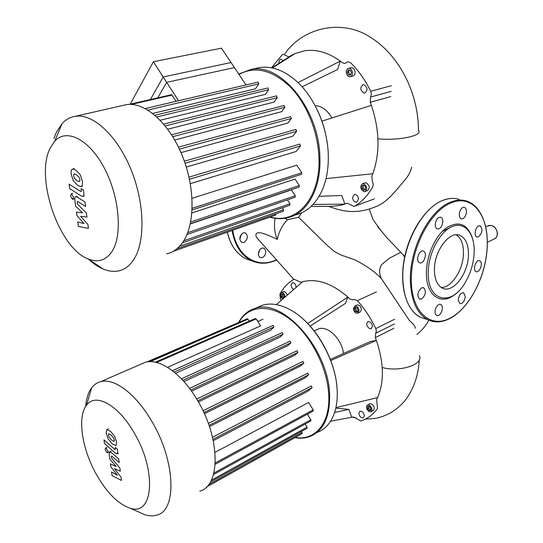 <?xml version="1.0" encoding="UTF-8"?>
<svg xmlns="http://www.w3.org/2000/svg" width="543" height="543" viewBox="0 0 543 543"><rect width="100%" height="100%" fill="white"/><g stroke="black" fill="none" stroke-linecap="round" stroke-linejoin="round"><path stroke-width="0.81" d="M73.862 174.072L73.672 175.912L74.425 178.294L77.187 180.962L79.699 181.559L79.909 179.753L79.142 177.317L76.339 174.636L74.282 173.808L73.862 174.072M73.325 180.833L77.785 185.489L80.859 186.643L81.762 186.079C82.427 185.489 82.631 183.887 82.373 181.274L80.269 174.744L75.735 170.068L72.748 168.982L71.812 169.579C71.167 170.203 70.984 171.812 71.248 174.418L73.325 180.833M69.714 188.645L81.321 195.996L82.74 196.403C83.656 196.335 83.995 195.093 83.751 192.69L83.412 190.104L81.104 188.659L81.335 190.403L81.09 191.564L80.561 191.38L69.104 184.186L69.714 188.645M73.583 197.041L71.282 193.803L70.515 196.03L72.409 199.22L72.816 199.261L73.583 197.041M87.932 224.51L80.656 216.345L86.955 217.078L86.446 213.189L77.418 203.998L77.235 202.614L77.459 201.473L77.988 201.657L85.57 206.496L84.98 202.01L77.215 197.089L75.83 196.695C74.927 196.763 74.608 197.985 74.859 200.36L75.66 206.231L82.604 212.842L76.461 212.15L76.923 215.585L84.022 223.526L77.785 221.978L78.389 226.472L88.434 228.365L87.932 224.51M153.384 61.739L221.435 48.184L234.413 67.59L166.667 82.339L153.384 61.739L130.211 104.134M157.735 97.849L166.667 82.339M404.671 256.975L402.343 254.002M400.714 252.298L389.236 258.319L382.734 263.667C379.856 265.67 378.091 272.457 381.525 278.797L409.449 320.601C413.617 324.144 415.558 326.696 415.273 328.257M301.759 212.734L298.65 217.268L326.703 244.92L333.979 251.205C338.669 254.015 342.171 255.672 344.493 256.181L355.17 259.968C366.722 265.9 375.505 272.179 381.525 278.797M369.335 209.069L372.831 219.162C377.847 226.73 382.795 233.171 387.682 238.479L404.759 256.547M284.932 218.272L287.362 219.786L298.65 217.268M287.362 219.786C282.36 224.978 278.993 231.515 277.269 239.388C260.925 231.284 253.961 230.578 256.384 237.277L259.174 240.332M385.462 235.981L377.643 226.696M442.24 231.461L449.916 227.693M411.696 167.224C410.522 172.104 407.908 176.78 403.836 181.24L397.333 188.937C389.745 198.147 382.734 203.992 376.299 206.462C361.971 212.381 348.328 214.051 328.814 206.36M275.057 218.3C273.855 226.255 274.595 233.286 277.269 239.388M315.15 105.675C321.741 105.98 327.314 110.08 331.875 117.974M255.583 68.445L259.411 67.59C271.154 65.832 283.025 69.925 295.019 79.855C313.691 95.493 327.422 126.085 328.264 154.198C328.698 168.174 326.594 180.371 321.945 190.803C315.748 203.958 307.073 211.946 295.908 214.784M327.802 147.513C326.452 134.379 322.936 121.822 317.248 109.835M269.715 217.159C275.905 218.924 281.926 219.107 287.776 217.716C307.148 213.447 321.368 188.584 319.868 156.852C319.046 109.265 280.704 62.608 250.812 69.504L238.723 74.045M238.988 74.439C254.877 65.825 271.819 69.809 289.799 86.405C306.293 102.966 317.852 130.924 318.911 156.9C321.042 198.073 296.437 224.897 270.19 216.996M352.475 72.938C352.427 75.063 351.654 76.325 350.16 76.739C347.941 76.712 346.638 75.178 346.244 72.158C346.285 70.027 347.065 68.751 348.572 68.337C350.785 68.377 352.088 69.911 352.475 72.938M350.927 67.766L351.206 67.705C353.418 67.739 354.722 69.266 355.108 72.294C355.054 74.405 354.28 75.674 352.787 76.088L350.452 76.672M363.81 191.557C360.206 188.937 359.792 186.324 362.568 183.724L363.613 183.724C367.231 186.33 367.652 188.944 364.882 191.557L363.81 191.557M364.692 182.971L366.131 182.835C369.742 185.434 370.163 188.034 367.394 190.647L365.283 191.414M352.55 197.571L354.362 194.455C356.656 194.414 358.041 195.942 358.516 199.023L356.703 202.125C354.409 202.172 353.025 200.652 352.55 197.571M279.014 63.287L278.959 62.778C278.953 60.748 279.611 59.547 280.948 59.18L283.398 60.497M363.993 93.023C360.118 90.294 359.805 87.498 363.057 84.633L363.79 84.62C367.672 87.328 367.998 90.124 364.76 93.009L363.993 93.023M361.916 185.937L363.647 185.034L365.446 186.744L365.514 189.358L363.776 190.254L361.984 188.536L361.916 185.937L363.172 185.489L363.24 188.088L364.903 189.67M361.984 188.536L363.24 188.088M363.79 185.17L363.172 185.489M348.389 74.846L347.282 72.287L348.246 69.986L350.323 70.237L351.43 72.81L350.459 75.11L348.389 74.846L350.656 74.642M349.366 70.122L348.599 71.961L349.699 74.52M347.282 72.287L348.599 71.961M326.038 178.627L372.824 173.733L371.826 176.244L372.389 181.382L373.292 184.24L372.769 186.88C367.903 195.412 361.882 201.847 354.708 206.184L354.097 206.442L347.181 203.238L341.472 205.166L332.112 206.354L311.091 206.415M321.924 121.15L371.371 105.356C379.672 130.171 380.154 152.963 372.824 173.733M298.019 82.577L340.291 61.108L337.603 69.484L302.105 86.799M271.785 67.882L291.367 55.434L295.175 53.513L304.413 50.804C316.257 49.006 328.216 52.44 340.291 61.108L342.45 62.778L344.819 63.483L347.907 61.753L350.635 62.764C358.556 70.576 365.256 80.072 370.726 91.258L371.392 94.312L370.584 97.027L370.231 102.308L371.371 105.356M291.51 55.834L291.367 55.434L288.679 56.893L283.29 54.252L282.177 54.789L271.507 67.827M319.277 196.009L320.18 196.261M319.108 196.301L341.791 195.521L344.886 204.12L313.06 204.453M441.188 287.457C451.674 287.994 463.552 269.301 463.444 252.868C463.417 244.017 461.027 238.01 456.29 234.834M434.427 270.109C434.638 279.516 437.325 285.543 442.504 288.184C453.195 293.702 468.67 273.081 468.473 254.212C468.405 244.282 465.541 238.01 459.88 235.404C449.428 230.504 433.972 251.212 434.427 270.109M472.213 237.427C467.021 223.594 458.292 220.492 446.034 228.114C435.031 236.28 426.323 256.126 426.398 273.081C426.051 296.478 442.165 306.422 456.093 293.424M474.188 251.545C474.623 233.246 464.55 221.177 452.061 226.614C439.579 231.759 428.088 253.92 428.223 273.007C427.66 301.222 450.812 306.632 464.448 283.792C469.939 275.023 473.143 265.303 474.046 254.647L474.188 251.545M478.464 236.87C482.374 232.947 482.951 229.268 480.209 225.827L478.675 225.936C475.179 227.205 473.747 236.137 476.89 236.979L478.464 236.87M465.371 215.971C467.055 211.736 466.763 208.845 464.503 207.297C462.996 206.937 461.618 207.881 460.369 210.121C458.686 214.349 458.964 217.241 461.204 218.795C462.724 219.175 464.116 218.232 465.371 215.971M442.816 221.51C442.769 219.236 442.09 217.804 440.773 217.227C437.699 217.146 435.853 219.637 435.235 224.707C435.289 226.954 435.954 228.365 437.244 228.949C440.332 229.065 442.185 226.58 442.816 221.51M424.266 251.667L423.459 251.11C419.759 249.223 415.51 259.357 418.789 262.249L419.542 262.771C423.241 264.692 427.511 254.619 424.266 251.667M421.619 287.851C417.513 291.761 416.814 295.514 419.529 299.118L421.653 299.01C425.753 295.066 426.431 291.313 423.689 287.742L421.619 287.851M436.117 307.46C434.536 311.275 434.705 313.949 436.626 315.476C438.282 316.033 439.83 315.021 441.276 312.449C442.85 308.628 442.674 305.953 440.74 304.433C439.097 303.897 437.556 304.901 436.117 307.46M458.272 300.001L459.833 303.632C462.745 303.788 464.557 301.392 465.263 296.437L463.674 292.772C460.769 292.636 458.971 295.046 458.272 300.001M475.417 271.133L476.116 271.629C479.299 273.251 483.127 263.946 480.392 261.264L479.652 260.735C476.469 259.14 472.654 268.507 475.417 271.133M466.831 228.671L467.021 228.006M243.257 232.852L245.368 232.872C248.375 236.096 247.907 239.293 243.95 242.463L241.784 242.436C238.805 239.178 239.293 235.988 243.257 232.852M239.796 239.164L241.33 234.264M259.269 250.588C260.592 248.463 262.113 247.676 263.83 248.239C265.921 249.671 266.267 251.993 264.869 255.21C263.538 257.355 262.004 258.135 260.267 257.558C258.203 256.12 257.871 253.791 259.269 250.588M258.393 253.961L259.71 249.895M316.63 329.859L318.693 328.882C327.734 325.298 341.954 339.178 343.509 353.52M257.09 307.535L262.69 305.146C270.903 302.804 280.045 304.331 290.118 309.714C314.254 322.23 336.585 360.396 337.223 391.354C337.502 399.424 336.585 406.598 334.481 412.884C330.972 422.841 325.23 429.337 317.261 432.371M337.081 388.74C335.689 363.844 320.988 334.271 302.315 318.374M294.985 437.658C300.313 438.581 305.275 438.208 309.863 436.545C323.268 431.02 329.859 417.316 329.635 395.426C329.16 349.42 282.523 297.455 254.966 308.451C248.042 310.555 242.68 315.089 238.893 322.04M239.219 321.904C248.558 305.383 269.728 303.388 290.417 319.589C311.091 335.655 327.755 368.378 328.766 395.46C330.158 423.56 314.94 440.882 295.29 437.488M359.099 310.657L357.688 313.223C355.36 313.311 353.921 311.784 353.364 308.662L354.783 306.082C357.104 306.001 358.543 307.528 359.099 310.657M356.771 305.152L357.179 304.969C359.493 304.888 360.932 306.408 361.482 309.53L360.07 312.096L358.095 313.033M282.693 299.098C280.012 296.654 279.604 294.482 281.478 292.575L282.815 292.758L283.901 293.634L285.204 296.906M283.555 291.693L284.899 291.632L287.444 294.958M369.267 411.696C366.253 409.286 365.677 407.06 367.523 405.01L369.104 405.119C372.125 407.515 372.715 409.741 370.876 411.804L369.267 411.696M369.41 403.938L371.398 403.822C374.419 406.205 375.003 408.431 373.163 410.494L371.276 411.574M358.835 413.325L359.934 411.2C362.242 411.105 363.708 412.632 364.339 415.775L363.247 417.886C360.939 417.981 359.466 416.461 358.835 413.325M293.844 289.392C292.256 288.7 291.326 287.288 291.055 285.163L292.331 282.652C294.32 282.631 295.582 284.05 296.111 286.914L296.105 287.423M369.607 328.624C366.382 326.153 365.853 323.798 368.025 321.551L369.444 321.605C372.674 324.069 373.211 326.424 371.045 328.685L369.607 328.624M368.69 406.327L368.738 408.146L370.387 409.945L370.835 409.836M367.591 408.798L367.536 406.612L369.131 406.218L370.788 408.024L370.842 410.216L369.24 410.596L367.591 408.798L368.738 408.146M369.24 410.596L370.387 409.945M284.084 295.338L284.213 297.523L282.849 298.1L281.362 296.492L281.233 294.313L282.598 293.729L284.084 295.338M282.598 293.736L282.543 295.989L284.213 297.516M281.233 294.313L282.421 293.811M281.362 296.492L282.543 295.989M282.849 298.1L284.03 297.591M355.332 311.349L354.314 308.994L355.21 307.29L357.124 307.956L358.136 310.318L357.24 312.021L355.332 311.349L356.52 310.793L357.674 311.193M355.97 307.555L355.516 308.431L356.52 310.793M354.314 308.994L355.516 308.431M335.92 407.644L377.575 397.619L376.659 399.499L377.507 408.574C373.441 414.119 368.466 418.042 362.588 420.343L360.81 420.974L353.568 416.983L351.735 417.228L348.891 409.381L335.812 408.146M330.762 360.552L376.36 340.427C383.942 362.765 384.349 381.831 377.575 397.619M330.32 359.398L370.346 341.554L376.36 340.427L375.322 337.651L394.055 328.189M307.711 323.506L347.873 297.069L345.375 303.442L310.128 326.105M276.333 304.623L302.621 281.749C316.705 278.145 331.793 283.249 347.873 297.069L349.862 298.915L352.875 299.926L354.05 299.336L357.396 300.666L376.387 291.896M394.605 319.25L375.797 328.59L376.401 331.264L375.654 333.348L375.322 337.651M375.797 328.59C370.794 318.157 364.658 308.845 357.396 300.666M281.064 300.51L280.378 298.725L279.903 294.17C283.398 287.552 288.129 282.564 294.082 279.211L300.829 282.312L302.621 281.749M330.558 421.239L351.735 417.228M334.624 412.463L348.891 409.381M166.701 253.846C172.681 252.509 177.819 248.959 182.129 243.189C194.944 226.153 195.589 188.543 182.312 155.78C169.131 122.956 144.716 101.582 126.309 104.663L122.928 105.437M88.523 259.187C93.315 263.606 98.147 266.857 103.034 268.948C108.471 271.249 113.65 271.894 118.571 270.896C124.347 269.667 129.254 266.131 133.3 260.287C145.334 243.033 145.008 204.202 131.202 170.068C117.492 135.879 93.138 113.378 75.362 116.283C70.244 117.071 65.812 119.521 62.058 123.628L56.329 132.383L53.913 138.54M111.946 251.579C105.871 260.43 97.944 262.887 88.17 258.95C59.153 248.348 34.732 177.839 50.166 148.103L54.734 141.194C66.504 127.978 89.242 139.218 104.358 168.16C119.596 196.933 122.657 235.479 111.946 251.579M152.732 113.439L255.414 88.821L258.814 83.866L258.034 82.102M160.233 120.241L265.486 94.292L268.67 89.758L267.869 87.98M167.726 129.207L274.154 102.05L277.303 97.672L276.496 95.887M174.724 140.033L281.627 111.668L284.865 107.283L284.037 105.491M180.989 152.617L287.912 123.017L291.353 118.469L290.58 116.657L178.471 147.133M186.303 167.034L292.867 136.171L296.661 131.27L295.881 129.458L184.362 161.183M190.315 183.649L296.098 151.483L300.53 145.891L299.743 144.085L188.998 177.14M192.107 209.965L301.616 174.269L301.82 172.722L296.777 165.167L192.046 198.31M190.335 223.696L299.139 187.07L299.329 185.543L295.046 179.088L191.91 212.951M186.982 234.488L295.107 197.245L295.283 195.745L291.408 189.88L190.281 223.94M245.999 84.925L231.026 62.533L163.205 76.963L150.391 99.532M178.532 100.747L163.205 76.963M176.19 101.297L171.581 94.692L129.037 104.405M276.034 213.766L275.783 215.014L173.197 251.348M282.326 207.854L283.541 209.707L283.385 211.166L176.93 248.762M182.4 242.816L289.819 205.227L289.982 203.747L287.444 199.885M108.668 433.735L108.457 435.086L109.129 437.176L111.695 440.156L114.071 441.466L114.295 440.149L113.616 438.018L111.01 435.011L108.668 433.735M108.043 438.751L112.191 443.841L115.937 445.64L116.602 442.151L114.729 436.429L110.521 431.298L106.808 429.588L106.19 433.117L108.043 438.751M104.473 443.536L115.347 453.113L117.118 453.9L117.709 451.389L117.431 449.292L115.272 447.398L115.32 449.624L114.709 449.312L103.978 439.891L104.473 443.536M107.996 451.308L106.245 448.199L105.566 448.043L105.098 449.489L106.842 452.59L107.528 452.753L107.996 451.308M121.109 477.29L114.356 468.561L120.315 471.236L119.894 468.066L111.505 457.959L111.356 456.833L111.485 456.032L112.089 456.344L119.188 462.622L118.707 458.971L111.437 452.57L109.706 451.796L109.15 454.294L109.801 459.086L116.263 466.512L110.453 463.919L110.833 466.722L117.424 475.227L111.532 471.948L112.034 475.62L121.517 480.44L121.109 477.29M199.79 491.116C220.777 486.066 220.451 437.522 197.102 399.716C181.559 373.299 159.343 358.054 145.307 362.31L140.569 364.36M137.27 511.377L145.022 514.805C149.332 516.094 153.269 516.189 156.839 515.09C177.093 510.712 175.572 461 151.897 421.517C136.11 393.96 114.152 377.697 100.686 381.648C97.075 382.591 94.068 384.654 91.652 387.838C88.299 392.372 86.303 398.576 85.665 406.449M134.331 433.158C157.327 471.731 153.038 517.079 129.696 508.031C117.872 503.789 106.761 492.596 96.376 474.439C81.952 448.993 77.058 416.909 86.534 405.214C95.358 392.433 118.36 404.739 134.331 433.158M167.522 367.333L260.592 325.909L256.187 318.884L255.475 318.456L155.305 362.201M175.593 373.292L270.747 330.219L273.923 327.008L273.109 325.393L172.382 370.686M183.941 381.566L280.039 337.128L283.012 334.21L282.184 332.581L181.457 378.871M191.557 391.184L288.014 345.552L290.946 342.742L290.111 341.106L189.527 388.408M198.405 401.942L294.869 355.197L297.876 352.4L297.028 350.758L196.722 399.071M204.412 413.739L300.612 365.962L303.802 363.077L302.94 361.428L203.021 410.752M209.455 426.594L305.118 377.874L308.634 374.779L307.766 373.136L208.363 423.459L307.766 373.136M213.284 440.651L308.024 391.143L312.137 387.627L311.261 385.985L212.523 437.271L311.261 385.985M215.204 464.238L313.155 411.058L313.202 409.856L308.587 402.485L215.042 452.353M206.632 486.908L302.105 433.653L302.132 432.5L301.467 431.434M210.379 482.035L307.033 428.339L307.066 427.171L305.139 424.069M213.48 474.548L310.813 420.947L310.847 419.759L307.372 414.194M203.028 410.766L302.94 361.428M296.261 436.911L206.544 486.996M148.158 361.781L247.343 318.741L249.285 321.157M146.793 361.977L241.221 321.402M487.342 242.266L493.886 239.13C496.01 238.302 497.15 236.551 497.32 233.863C497.049 229.587 495.06 226.798 491.347 225.488L487.729 225.942M416.902 334.502C422.223 330.056 426.207 325.284 428.861 320.194M419.379 355.631C423.968 364.455 399.791 372.41 382.218 367.509M284.851 53.913C302.193 28.039 341.669 18.123 370.72 37.44C399.634 55.61 418.538 93.654 418.47 130.591C423.588 135.601 397.157 141.065 377.935 138.743M370.231 102.308L390.804 96.573M391.198 91.38L370.584 97.027M391.394 85.706L370.726 91.258M374.446 198.84L354.708 206.184M459.249 199.424C454.219 197.781 448.803 198.093 443.013 200.36C421.999 207.813 401.895 245.952 402.791 277.86C403.517 298.134 409.402 311.268 420.458 317.255L425.773 319.033M450.099 318.408C467.238 309.334 482.252 283.358 486.236 256.975C490.275 230.626 482.612 206.381 466.919 201.134C461.91 199.491 456.507 199.817 450.724 202.111C429.737 209.646 409.558 248.07 410.365 280.168C411.024 300.557 416.861 313.752 427.877 319.732L431.916 321.232M487.22 244.73C488.354 214.967 472.071 193.96 451.233 202.838C430.423 210.793 410.813 248.171 411.289 280.127C411.451 312.211 430.518 328.834 450.262 318.055C470.028 308.091 486.861 274.222 487.22 244.73M232.804 230.232C236.307 255.271 255.984 268.459 274.48 260.613L276.563 259.717M232.071 230.497C234.773 245.565 241.316 255.658 251.701 260.769C258.841 263.939 266.321 264.007 274.154 260.979M227.354 232.166C230.544 245.443 236.897 254.382 246.4 258.991L251.816 260.823M394.422 323.94L375.654 333.348M172.742 136.68L284.865 107.283M185.068 163.219L296.661 131.27M189.459 179.251L300.53 145.891M179.407 149.101L291.353 118.469M183.751 240.787L289.982 203.747M187.715 232.662L295.283 195.745M190.688 221.972L299.329 185.543M192.174 208.315L301.82 172.722M131.325 104.426L172.185 95.073M165.208 125.928L277.303 97.672M156.886 116.962L268.67 89.758M147.886 110.066L258.814 83.866M179.543 246.312L283.541 209.707M208.756 484.485L302.132 432.5M211.322 480.256L307.066 427.171M213.874 473.068L310.847 419.759M215.279 462.914L313.202 409.856M212.999 439.314L312.137 387.627M150.235 361.665L248.042 319.169M156.506 362.473L256.187 318.884M190.736 390.037L290.946 342.742M182.869 380.378L283.012 334.21M174.099 372.043L273.923 327.008M197.747 400.802L297.876 352.4M209.041 425.393L308.634 374.779M203.883 412.585L303.802 363.077M74.357 168.554L72.748 168.982M82.468 186.188L81.138 186.561M84.335 195.942L82.74 196.403M74.405 198.799L72.816 199.261M72.871 193.356L71.282 193.803M77.418 196.233L75.83 196.695M497.503 233.721C496.954 236.626 496.207 238.173 495.277 238.37M256.384 237.277L293.817 279.353M497.51 233.578C496.478 227.619 493.533 224.938 488.673 225.542L485.741 226.804M352.326 417.16L356.201 418.056M365.446 419.067C374.371 418.565 378.261 419.108 390.845 412.707C396.132 409.524 400.768 405.594 404.745 400.917C413.495 389.616 418.341 375.912 419.298 359.812M365.086 182.835L362.568 183.724M351.206 67.705L348.572 68.337M250.812 69.504L259.411 67.59M272.328 67.99L295.175 53.513M450.018 318.449C442.145 322.522 434.76 322.949 427.877 319.732L420.458 317.255C406.381 310.494 399.173 285.991 404.277 258.95C409.307 231.902 425.95 206.937 442.81 200.367C447.473 198.528 451.932 197.964 456.195 198.67M479.842 225.739L480.209 225.827M440.74 304.433L440.264 304.284M423.689 287.742L423.18 287.586M274.296 260.986C266.43 264.027 258.896 263.952 251.701 260.769L246.4 258.991C236.857 254.368 230.476 245.436 227.259 232.194M244.832 232.709L245.368 232.872M263.335 248.083L263.83 248.239M274.337 260.966L276.74 259.921M314.214 330.992L318.693 328.882M369.817 403.714L367.523 405.01M371.045 328.685L371.473 328.474M283.84 291.577L281.478 292.575M357.179 304.969L354.783 306.082M254.966 308.451L262.69 305.146M88.17 258.95L103.034 268.948M171.554 134.786L284.104 105.471M154.965 115.259L267.93 87.966M145.246 108.552L258.088 82.088M163.714 124.116L276.557 95.867M54.734 141.194L62.058 123.628M75.362 116.283L126.309 104.663M108.525 428.78L107.114 429.445M118.523 453.208L117.342 453.792M108.926 452.075L107.697 452.672M106.964 447.364L105.566 448.043M111.105 451.118L109.706 451.796M129.696 508.031L145.022 514.805M257.816 321.49L262.975 319.216M196.715 399.064L297.028 350.758M181.437 378.851L282.184 332.581M172.362 370.672L273.109 325.393M189.521 388.394L290.111 341.106M86.534 405.214L91.652 387.838M100.686 381.648L145.307 362.31"/></g></svg>
